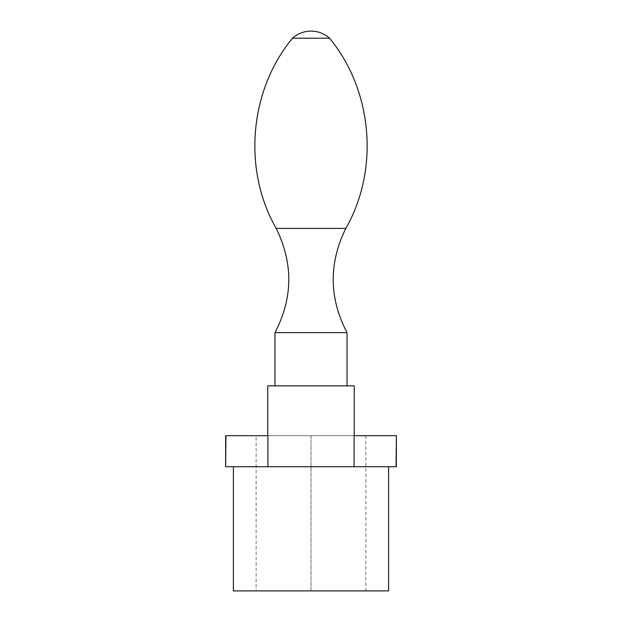 <?xml version="1.0" encoding="UTF-8"?>
<svg xmlns="http://www.w3.org/2000/svg" width="622" height="622" viewBox="0 0 622 622"><rect width="100%" height="100%" fill="white"/><g stroke="black" fill="none" stroke-linecap="round" stroke-linejoin="round"><path stroke-width="0.47" stroke-dasharray="3.11 2.33" d="M256.124 435.695L365.876 435.695L311 435.695L311 590.9L256.124 590.9L365.876 590.9L311 590.9L311 435.695L256.124 435.695L256.124 590.9M365.876 435.695L365.876 590.9M354.089 435.695L267.911 435.695M225.638 435.695L396.362 435.695M233.398 590.9L388.602 590.9M225.638 466.733L396.362 466.733M329.52 38.199L292.48 38.199M345.84 228.398L276.16 228.398M347.029 332.646L274.971 332.646M311 385.858L347.029 385.858L311 385.858M354.237 385.858L267.763 385.858M311 466.733L233.398 466.733L311 466.733"/><path stroke-width="0.93" d="M396.074 466.733L396.362 435.695L396.362 466.733L267.911 466.733L267.911 435.695L225.638 435.695L225.638 466.733L225.926 435.695M396.074 435.695L354.089 435.695L354.089 466.733M388.602 466.733L388.602 590.9L233.398 590.9L233.398 466.733M267.911 466.733L225.926 466.733M311 38.199L329.52 38.199A27.718 27.718 0 0 0 292.48 38.199L311 38.199M292.48 38.199C249.282 90.54 242.51 169.456 276.16 228.398L345.84 228.398C379.49 169.456 372.718 90.54 329.52 38.199M276.16 228.398C293.382 263.347 292.985 298.093 274.971 332.646L347.029 332.646L347.029 385.858M267.763 435.695L267.763 385.858L354.237 385.858L354.237 435.695M345.84 228.398C328.618 263.347 329.015 298.093 347.029 332.646M274.971 332.646L274.971 385.858"/></g></svg>

